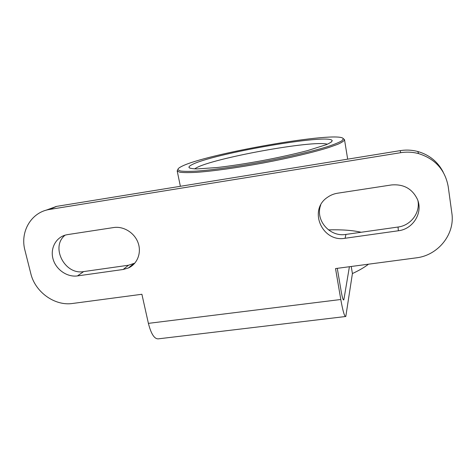 <?xml version="1.0" encoding="UTF-8"?>
<svg xmlns="http://www.w3.org/2000/svg" width="476" height="476" viewBox="0 0 476 476"><rect width="100%" height="100%" fill="white"/><g stroke="black" fill="none" stroke-linecap="round" stroke-linejoin="round"><path stroke-width="0.71" d="M345.374 316.54L158.889 338.775C154.712 339.567 151.213 334.432 148.393 323.365L141.896 294.269L72.536 303.474C54.776 306.187 35.111 292.074 30.791 273.527L24.936 250.281C19.879 231.812 31.154 212.338 49.224 209.5L400.625 152.695C406.683 151.731 412.668 152.034 418.577 153.593C435.243 158.883 445.12 169.867 448.202 186.544L451.855 213.165C455.193 234.359 437.926 255.457 416.226 257.855L335.526 268.565L340.792 299.499C342.904 311.286 344.57 316.951 345.802 316.492L352.413 273.569C359.225 270.386 364.586 267.256 368.507 264.186M351.24 266.483L352.413 273.569M343.137 299.475L343.916 299.38L349.408 266.721M343.916 299.38L343.714 299.975C343.095 300.189 342.256 297.339 341.197 291.419L337.282 268.333M45.744 210.321L56.543 206.388L400.251 150.63C406.171 149.69 412.02 149.982 417.791 151.505C429.4 154.867 437.89 161.78 443.263 172.252M67.574 234.608L113.651 227.546C123.599 225.963 134.565 232.812 138.105 242.843C141.741 252.851 137.32 264.043 128.347 268L123.171 269.481L77.469 275.913C67.289 277.401 56.162 269.791 53.128 259.271C49.968 248.781 55.65 237.583 65.646 235.007L67.574 234.608M134.839 263.139L128.49 265.233L83.639 271.588C64.801 275.259 50.176 246.854 65.117 235.162M337.597 193.208L391.397 184.962C403.6 183.903 412.287 188.716 417.458 199.408C423.223 212.754 413.043 229.146 398.364 230.771L345.094 238.262C322.187 242.617 307.954 210.011 327.518 197.29C330.534 195.154 333.89 193.791 337.597 193.208M417.97 200.836C420.278 213.01 410.604 225.541 398.043 227.034L345.933 234.418C329.725 237.31 314.868 220.019 320.741 204.972M361.165 232.264C352.71 230.307 341.804 229.515 328.452 229.872M191.453 164.952C210.535 153.992 331.284 132.935 332.194 140.759C331.861 141.794 329.844 143.121 326.137 144.74L307.466 150.624C294.519 154.01 279.614 157.318 262.758 160.543C245.854 163.637 230.622 165.969 217.068 167.54L196.885 168.932C192.596 168.807 189.972 168.349 189.026 167.552C188.68 166.874 189.49 166.011 191.453 164.952M181.124 166.689C204.377 153.968 340.09 130.24 343.357 138.778L342.024 140.712C339.317 142.336 334.634 144.264 327.97 146.501C313.119 151.166 289.093 156.872 263.174 161.78C237.215 166.582 212.427 170.009 196.38 171.128C189.091 171.503 183.742 171.449 180.327 170.973L177.935 169.736C177.697 168.926 178.762 167.915 181.124 166.689M343.297 138.653L344.511 139.658C344.225 140.866 341.964 142.413 337.734 144.311L328.666 147.548C313.625 152.278 289.456 158.032 263.406 162.959C237.316 167.784 212.379 171.229 196.136 172.354C188.752 172.728 183.296 172.681 179.767 172.205L177.203 170.973L177.899 169.391M194.678 168.885L195.88 168.111C212.135 158.294 313.541 139.795 327.363 144.228M56.543 206.388L49.712 209.416M400.251 150.63L400.625 152.695M83.639 271.588L77.469 275.913M128.49 265.233L123.171 269.481M345.933 234.418L345.094 238.262M398.043 227.034L398.364 230.771M148.393 323.365L340.792 299.499M56.067 206.471L49.224 209.5M133.572 263.769L128.347 268M417.791 151.505L418.577 153.593M177.203 170.973L180.374 186.3M344.523 139.742L347.676 159.162M331.165 142.205L332.194 140.759M190.073 168.248L189.026 167.552M177.935 169.736L177.167 170.89M343.357 138.778L344.487 139.575"/></g></svg>
